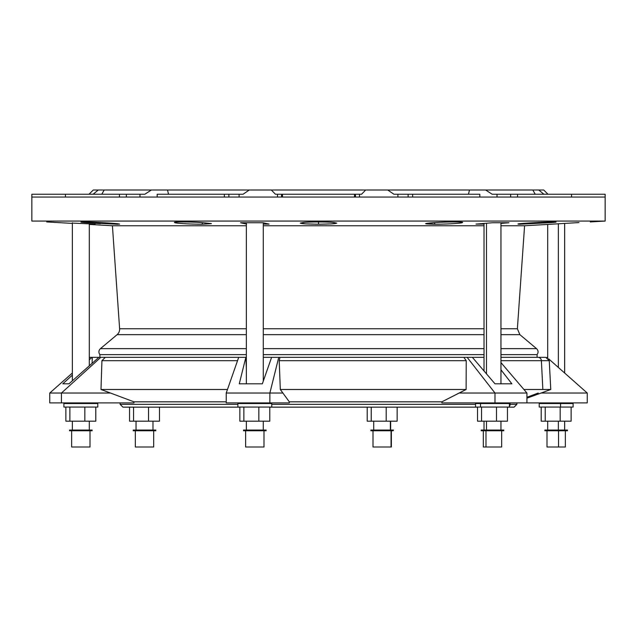 <?xml version="1.0" encoding="UTF-8"?>
<svg xmlns="http://www.w3.org/2000/svg" width="637" height="637" viewBox="0 0 637 637"><rect width="100%" height="100%" fill="white"/><g stroke="black" fill="none" stroke-linecap="round" stroke-linejoin="round"><path stroke-width="0.96" d="M578.993 222.568L550.941 224.232L578.993 222.568C593.74 221.74 593.74 221.74 578.993 222.568C593.74 221.74 593.74 221.74 578.993 222.568C593.74 221.74 593.74 221.74 578.993 222.568L570.489 223.054M80.963 222.058L117.2 224.232L117.224 223.667L117.2 224.232L85.207 222.568L85.175 221.955L85.207 222.568C74.33 221.74 85.931 221.74 100.606 222.568C116.77 223.452 122.304 224.001 117.2 224.232L119.645 224.081M197.518 222.321L201.595 222.568C190.949 221.74 170.788 221.74 174.912 222.568C173.686 223.189 190.574 224.264 202.279 224.232C190.574 224.264 173.686 223.189 174.912 222.568L174.896 222.608M202.279 224.232L202.319 222.608L202.279 224.232L211.404 223.667L202.279 224.232M303.101 222.568L300.242 223.133L305.609 223.898L318.5 224.232L318.5 221.931L318.5 224.232C302.456 224.001 297.32 223.452 303.101 222.568C306.835 221.74 330.125 221.74 333.899 222.568C339.68 223.452 334.552 224.001 318.5 224.232L331.391 223.898L336.758 223.133L333.899 222.568C330.125 221.74 306.835 221.74 303.101 222.568M462.104 222.608L462.088 222.568C466.212 221.74 446.004 221.74 435.405 222.568L425.596 223.667L434.721 224.232L434.681 222.608L434.721 224.232C422.506 224.001 422.737 223.452 435.405 222.568C446.004 221.74 466.212 221.74 462.088 222.568C463.338 223.189 446.386 224.264 434.721 224.232C446.386 224.264 463.338 223.189 462.088 222.568L462.462 222.385M536.394 222.568C551.021 221.74 562.694 221.74 551.793 222.568C562.694 221.74 551.021 221.74 536.394 222.568C520.222 223.452 514.696 224.001 519.8 224.232L519.776 223.667L519.8 224.232L523.702 223.324M542.437 357.333L537.986 357.333A3.527 3.408 90 0 1 541.394 360.677A3.527 3.408 -90 0 0 537.986 357.333L500.961 357.333L545.734 357.333L549.253 360.677L541.394 360.677L542.851 389.494L550.766 389.494L542.851 389.494L541.394 360.677L549.253 360.677L550.766 389.494L526.934 398.173M101.785 194.237L104.181 190.001L387.742 190.001L393.905 194.237L479.828 194.237L479.828 197.064L479.828 194.237L412.641 194.237L412.641 197.064L412.641 194.237L408.118 194.237L408.118 197.064L408.118 194.237L397.902 194.237L397.902 197.064L397.902 194.237L393.905 194.237L387.742 190.001L469.485 190.001L271.306 190.001L275.439 194.237L361.561 194.237L365.694 190.001L361.561 194.237L359.499 194.237L359.499 197.064L359.499 194.237L354.506 194.237L354.506 197.064L354.506 194.237L282.494 194.237L282.494 197.064L282.494 194.237L281.546 194.237L281.546 197.064L281.546 194.237L277.501 194.237L277.501 197.064L277.501 194.237L275.439 194.237L271.306 190.001L167.515 190.001L168.518 194.237L167.515 190.001L104.181 190.001L101.785 194.237M571.572 194.237L571.572 197.064L571.572 194.237L605.15 194.237L605.15 197.064L566.747 197.064L605.15 197.064L605.15 194.237L517.562 194.237L571.572 194.237M543.727 190.001L547.963 194.237L543.727 190.001L538.727 190.001L543.727 190.001M560.552 407.067L541.203 407.067L541.203 421.184L571.134 421.184L571.134 407.067L560.552 407.067L573.117 407.067L573.117 403.532L539.221 403.532L539.221 407.067L560.552 407.067L560.552 403.532L560.552 407.067M558.362 403.532L558.362 402.91L558.362 403.532M558.362 367.445L558.362 223.77L558.362 367.445M571.134 407.067L571.134 421.184L560.178 421.184L560.178 407.067L560.178 421.184L545.216 421.184L545.216 407.067L545.216 421.184L541.203 421.184L541.203 407.067M546.992 430.763L546.992 446.999L565.345 446.999L565.345 430.763M558.545 446.999L558.545 430.763L558.545 446.999M559.095 430.763L567.463 430.763L567.463 430.055L544.874 430.055L544.874 430.763L559.095 430.763L559.095 430.055L559.095 430.763M558.362 430.055L558.362 421.184L558.362 430.055M100.789 357.333L105.288 357.333L100.789 357.333L61.447 393.029L49.75 393.029L49.75 402.91L49.75 393.029L72.355 373.011L49.75 393.029L61.447 393.029L100.789 357.333L91.975 357.333L89.307 359.754L91.975 357.333L90.064 357.333L246.344 357.333L245.938 357.333L246.344 368.305L245.85 357.333L239.273 383.808L262.348 383.808L271.609 357.333L484.016 357.333L467.144 357.333L494.981 393.029L526.934 393.029L500.961 362.604L526.934 393.029L526.934 402.91L526.934 393.029L494.981 393.029L467.144 357.333L463.855 357.333L467.144 357.333M500.961 357.333L537.087 357.333L537.087 354.626L500.961 354.626L537.087 354.626C538.544 352.492 538.376 350.501 536.561 348.654L519.888 334.664L500.961 334.664L519.888 334.664L536.561 348.654L500.961 348.654L536.561 348.654M99.913 357.333L99.913 354.626L99.913 357.333M484.016 354.626L263.288 354.626L484.016 354.626M246.344 354.626L99.913 354.626L246.344 354.626M510.667 194.237L517.562 194.237L517.562 197.064L517.562 194.237L510.667 194.237L510.667 197.064L510.667 194.237L497.019 194.237L510.667 194.237M492.162 194.237L497.019 194.237L492.162 194.237L485.625 190.001L492.162 194.237M535.215 194.237L532.819 190.001L485.625 190.001L538.727 190.001L543.887 194.237L538.727 190.001L532.819 190.001L535.215 194.237M468.482 194.237L469.485 190.001L485.625 190.001L469.485 190.001L468.482 194.237M98.273 190.001L93.113 194.237L98.273 190.001L104.181 190.001L98.273 190.001C91.64 190.001 91.64 190.001 98.273 190.001L93.273 190.001L89.037 194.237M355.454 197.064L355.454 194.237L355.454 197.064M243.095 194.237L249.258 190.001L243.095 194.237L239.098 194.237L243.095 194.237M228.882 194.237L239.098 194.237L239.098 197.064L239.098 194.237L224.359 194.237L228.882 194.237L228.882 197.064L228.882 194.237M161.997 194.237L224.359 194.237L224.359 197.064L224.359 194.237L157.172 194.237L157.172 197.064M144.838 194.237L151.375 190.001L144.838 194.237L139.981 194.237L144.838 194.237M126.333 194.237L139.981 194.237L139.981 197.064L139.981 194.237L119.438 194.237L126.333 194.237L126.333 197.064L126.333 194.237M79.506 194.237L119.438 194.237L119.438 197.064L119.438 194.237L31.85 194.237L31.85 197.064L566.747 197.064L31.85 197.064L31.85 221.071L605.15 221.071L31.85 221.071L31.85 197.064M45.267 194.237L67.856 194.237M112.415 225.769L246.344 225.769L112.415 225.769L89.307 224.423L112.415 225.769L119.621 328.764L246.344 328.764L119.621 328.764L112.415 225.769M263.288 225.769L484.016 225.769L263.288 225.769M500.961 225.769L524.585 225.769L500.961 225.769M46.716 221.931L72.355 223.396L46.716 221.931M578.229 222.608L570.298 223.061M95.096 223.308L99.046 223.539M108.648 223.006L117.2 224.232M211.404 223.667L201.595 222.568L211.333 223.579M551.793 222.568L551.825 221.955L551.793 222.568L519.8 224.232L556.029 222.058M72.355 223.093L95.096 224.097L72.355 223.093M246.583 224.097L240.547 222.743L263.057 222.743L269.085 224.097L263.288 224.113L269.085 224.097L263.057 222.743L240.547 222.743L246.583 224.097M476.014 224.097L492.489 222.743L508.963 222.743L500.961 223.404L508.963 222.743L492.489 222.743L476.014 224.097L484.016 224.113L476.014 224.097M263.288 328.764L484.016 328.764L263.288 328.764M500.961 328.764L517.379 328.764L500.961 328.764M119.621 328.764A7.063 7.063 0 0 1 117.112 334.664L246.344 334.664L117.112 334.664A7.063 7.063 0 0 0 119.621 328.764M263.288 334.664L484.016 334.664L263.288 334.664M100.439 348.654L246.344 348.654L100.439 348.654A4.236 4.236 0 0 0 99.913 354.626A4.236 4.236 0 0 1 100.439 348.654L117.112 334.664M263.288 348.654L484.016 348.654L263.288 348.654M497.019 197.064L497.019 194.237L497.019 197.064M279.954 357.333L463.855 357.333L279.954 357.333L279.205 360.677L466.22 360.677L463.855 357.333L466.22 360.677L279.205 360.677L280.312 389.494L466.125 389.494L466.22 360.677L466.125 389.494L280.312 389.494L289.309 401.828L441.895 401.828L466.125 389.494L459.094 393.029L494.981 393.029L459.094 393.029L441.895 401.828L441.895 402.91L494.981 402.91L494.981 393.029L494.981 402.91L526.934 402.91L441.895 402.91L441.895 401.828L289.309 401.828L289.309 402.91L226.231 402.91L226.231 393.029L238.708 357.333L105.288 357.333L238.708 357.333L226.231 393.029L226.231 402.91L289.309 402.91L289.309 401.828L280.312 389.494L279.205 360.677L279.954 357.333L278.743 357.333L279.954 357.333M263.288 357.333L271.609 357.333L263.288 357.333M494.981 383.808L472.375 357.333L494.981 383.808L511.877 383.808L494.981 383.808M500.961 369.81L511.877 383.808L500.961 369.81M500.961 360.677L541.394 360.677L500.961 360.677M523.917 389.494L542.851 389.494L523.917 389.494M546.936 357.333L547.422 357.763L546.936 357.333M548.6 358.806L587.25 393.029L548.6 358.806M541.068 393.029L587.25 393.029L541.068 393.029M538.225 393.029L526.934 397.257M526.934 402.91L587.25 402.91L587.25 393.029L587.25 402.91L526.934 402.91M90.064 357.333L89.307 358.002L90.064 357.333M62.792 383.808L72.355 375.129L62.792 383.808L68.971 383.808L62.792 383.808M98.878 357.333L68.971 383.808L98.878 357.333M92.301 357.333L92.078 363.353L92.301 357.333M101.928 360.677L105.288 357.333L101.928 360.677L237.545 360.677L101.928 360.677L100.996 389.494L101.928 360.677M110.472 393.029L100.996 389.494L227.465 389.494L100.996 389.494L110.472 393.029L61.447 393.029L110.472 393.029L131.047 400.737L110.472 393.029M133.961 401.828L131.047 400.737L133.961 401.828L226.231 401.828L133.961 401.828L133.961 402.91L133.961 401.828M61.447 393.029L61.447 402.91L133.961 402.91L61.447 402.91L61.447 393.029M49.75 402.91L61.447 402.91L49.75 402.91M510.133 402.91L510.133 404.32L516.894 404.32L510.133 404.32L510.133 402.91M239.854 407.147L122.925 407.147L120.106 404.32L237.872 404.32L120.106 404.32L120.106 402.91M271.76 404.32L475.544 404.32L271.76 404.32M509.433 404.32L510.133 404.32L509.433 404.32M510.133 404.32A2.827 2.731 90 0 1 509.433 406.215A2.827 2.731 -90 0 0 510.133 404.32M507.45 407.147A2.827 2.731 -90 0 0 508.055 407.067A2.827 2.731 90 0 1 507.45 407.147L514.075 407.147L516.894 404.32L516.894 402.91M269.777 407.147L477.527 407.147M269.881 393.029L283.019 393.029L269.881 393.029L269.881 402.91L269.881 393.029L226.231 393.029L269.881 393.029L278.743 357.333L269.881 393.029M278.743 357.333L271.609 357.333L262.348 383.808L239.273 383.808L245.85 357.333L238.708 357.333M72.355 421.184L72.355 430.055L86.783 430.055L77.905 430.055M69.537 430.763L92.126 430.763L92.126 430.055L69.537 430.055L69.537 430.763M77.905 430.763L87.261 430.763L71.655 430.763L71.655 446.999L90.008 446.999L90.008 430.763M78.455 446.999L83.208 446.999L78.455 446.999M84.84 421.184L65.866 421.184L65.866 407.067L65.866 421.184L69.879 421.184L69.879 407.067L69.879 421.184L95.797 421.184L84.84 421.184L84.84 407.067L84.84 421.184M95.797 421.184L95.797 407.067L95.797 421.184M63.883 407.067L97.779 407.067L97.779 403.532L63.883 403.532L63.883 407.067M72.355 402.91L72.355 403.532L87.317 403.532L76.448 403.532M95.797 407.067L65.866 407.067M243.517 430.763L266.115 430.763L266.115 430.055L243.517 430.055L243.517 430.763M243.907 430.763L265.725 430.763L243.907 430.763M245.635 430.763L245.635 446.999L263.997 446.999L263.997 430.763M245.954 446.999L263.686 446.999L245.954 446.999M269.777 421.184L239.854 421.184L239.854 407.067L239.854 421.184L243.867 421.184L243.867 407.067L243.867 421.184L258.829 421.184L258.829 407.067L258.829 421.184L269.777 421.184L269.777 407.067L269.777 421.184M237.872 407.067L271.76 407.067L271.76 403.532L237.872 403.532L237.872 407.067M269.777 407.067L239.854 407.067M390.37 430.055L390.37 421.184L390.37 430.055M373.712 421.184L373.712 430.055L393.093 430.055L390.656 430.055L390.656 421.184M393.093 430.763L393.483 430.055L370.885 430.055L370.885 430.763L393.093 430.763L393.093 430.055L393.093 430.763L373.003 430.763L373.003 446.999L391.365 446.999L391.365 430.763L393.093 430.763M391.046 446.999L391.046 430.763L391.046 446.999M397.146 421.184L367.223 421.184L371.228 421.184L371.228 407.147L371.228 421.184L386.189 421.184L386.189 407.147L386.189 421.184L397.146 421.184L397.146 407.147L397.146 421.184M367.223 407.147L367.223 421.184L367.223 407.147M152.506 430.055L136.278 430.055L152.984 430.055L152.984 421.184M133.221 430.763L155.81 430.763L155.81 430.055L133.221 430.055L133.221 430.763M135.339 430.763L135.339 446.999L153.692 446.999L153.692 430.763L135.904 430.763L152.506 430.763M151.001 446.999L138.022 446.999L151.001 446.999M133.563 421.184L129.55 421.184L129.55 407.147L129.55 421.184L148.525 421.184L133.563 421.184L133.563 407.147L133.563 421.184M159.473 421.184L148.525 421.184L148.525 407.147L148.525 421.184L159.473 421.184L159.473 407.147L159.473 421.184M486.493 430.055L486.493 421.184L486.493 430.055M484.494 430.763L503.779 430.763L503.779 430.055L481.19 430.055L481.19 430.763L484.494 430.763L484.494 430.055L484.494 430.763L483.308 430.763L483.308 446.999L501.661 446.999L501.661 430.763L484.494 430.763M485.999 446.999L485.999 430.763L485.999 446.999L498.978 446.999L485.999 446.999M507.45 421.184L477.527 421.184L477.527 407.067L477.527 421.184L481.532 421.184L481.532 407.067L481.532 421.184L496.494 421.184L496.494 407.067L496.494 421.184L507.45 421.184L507.45 407.067L507.45 421.184M507.45 407.067L480.505 407.067L509.433 407.067L509.433 403.532L475.544 403.532L475.544 407.067L480.505 407.067L480.505 403.532L480.505 407.067L477.527 407.067M486.493 403.532L486.493 402.91L486.493 403.532M486.493 373.871L486.493 223.237L486.493 373.871M100.399 223.619L99.125 223.547M564.645 403.532L564.645 402.91M564.645 373.011L564.645 223.396M547.693 403.532L547.693 402.91M547.693 357.93L547.693 224.423M564.645 430.055L564.645 421.184M547.693 430.055L547.693 421.184M590.284 221.931L605.15 221.071L605.15 197.064M519.888 334.664L517.379 328.764L524.585 225.769L550.941 224.232M65.428 194.237L65.428 197.064M89.307 430.055L89.307 421.184M72.355 380.815L72.355 222.743M89.307 403.532L89.307 402.91M89.307 365.813L89.307 223.746M246.344 430.055L246.344 421.184M263.288 430.055L263.288 421.184M246.344 403.532L246.344 402.91M246.344 383.808L246.344 222.751M263.288 403.532L263.288 402.91M263.288 381.117L263.288 222.791M136.039 430.055L136.039 421.184M500.961 430.055L500.961 421.184M484.016 430.055L484.016 421.184M500.961 403.532L500.961 402.91M500.961 383.808L500.961 222.759M484.016 403.532L484.016 402.91M484.016 370.965L484.016 223.436"/></g></svg>
